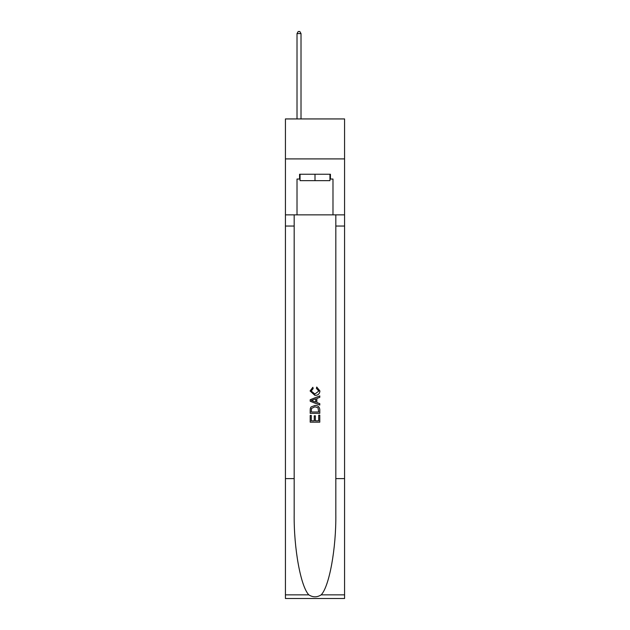 <?xml version="1.0" encoding="UTF-8"?>
<svg xmlns="http://www.w3.org/2000/svg" width="630" height="630" viewBox="0 0 630 630"><rect width="100%" height="100%" fill="white"/><g stroke="black" fill="none" stroke-linecap="round" stroke-linejoin="round"><path stroke-width="0.94" d="M344.571 158.902L344.571 118.936L285.429 118.936L285.429 158.902L344.571 158.902L344.571 214.854L332.986 214.854L332.986 179.046L330.427 179.046L330.427 174.25L299.573 174.25L299.573 179.046L300.053 179.046M329.947 174.25L329.947 180.645L300.053 180.645L300.053 174.25M315 174.25L315 180.645M318.685 415.178L318.685 420.84L315.362 420.84L318.685 420.84L318.685 415.178L319.788 415.178L319.788 422.187L310.196 422.187L310.204 415.43L310.196 422.187M314.26 415.8L314.26 420.84L311.307 420.84L314.26 420.84L314.26 415.8L315.362 415.8L315.362 420.84M311.023 406.964L310.338 408.366L311.023 406.964L314.945 405.468C318.008 405.452 319.63 406.933 319.788 409.902L319.788 413.335L310.204 413.335L310.204 410.059L310.196 413.335M316.725 387.025L316.41 388.371L316.725 387.025L319.914 390.939C319.654 393.884 317.993 395.364 314.921 395.388L310.078 390.962L312.866 387.269L313.157 388.623L311.181 391.033L314.921 394.034L318.811 391.065L316.41 388.371M321.182 594.854L344.571 594.854L344.571 598.5L285.429 598.5L285.429 478.611L294.178 478.611L294.178 514.253C293.753 548.32 300.668 586.38 308.818 594.854C312.937 597.484 317.055 597.484 321.182 594.854C329.332 586.38 336.247 548.32 335.822 514.253L335.822 214.854M310.196 399.727L310.196 401.247L319.788 405.058L310.204 401.247L310.204 399.727L319.788 395.916L310.196 399.727M335.822 478.611L344.571 478.611L344.571 214.854M285.429 478.611L285.429 158.902M294.178 214.854L294.178 478.611M344.571 594.854L344.571 478.611M285.429 214.854L297.014 214.854L297.014 179.046L299.573 179.046M297.014 214.854L332.986 214.854M329.947 179.046L330.427 179.046M319.788 395.916L319.788 397.349L316.843 398.443L316.843 402.531L319.788 403.625L319.788 405.058M313.079 401.145L315.732 402.121L315.732 398.853L311.307 400.491L313.079 401.145M315.732 398.853L315.732 402.121M310.204 410.059L310.338 408.366M318.008 407.744L318.685 411.981L318.008 407.744L314.921 406.822L311.503 408.453L311.307 411.981L318.685 411.981L311.307 411.981M310.204 415.43L311.307 415.43L311.307 420.84M301.014 118.936L301.014 33.579L297.014 33.579L297.014 118.936M297.014 33.579L298.218 31.5L299.817 31.5L301.014 33.579M335.822 226.044L344.571 226.044M294.178 226.044L285.429 226.044M285.429 594.854L308.818 594.854"/></g></svg>
